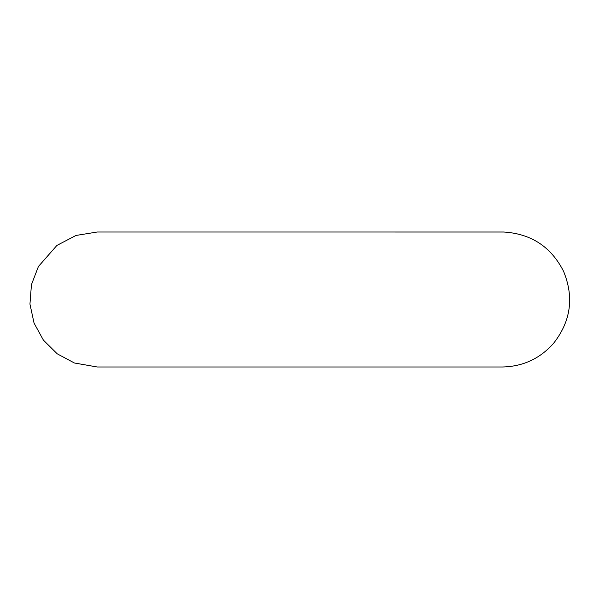 <?xml version="1.0" encoding="UTF-8"?>
<svg xmlns="http://www.w3.org/2000/svg" width="599" height="599" viewBox="0 0 599 599"><rect width="100%" height="100%" fill="white"/><g stroke="black" fill="none" stroke-linecap="round" stroke-linejoin="round"><path stroke-width="0.9" d="M502.239 232.008L97.285 232.008L76.013 235.452L56.905 245.425L38.403 266.525L31.44 284.69L29.95 304.082L34.053 323.101L43.413 340.15L57.242 353.829L74.403 362.994L97.278 366.992L502.247 366.992C522.83 366.588 539.946 358.689 553.596 343.287C570.884 321.221 574.201 297.231 563.554 271.302C551.11 246.825 531.178 233.73 503.766 232.023L97.285 232.008"/></g></svg>
